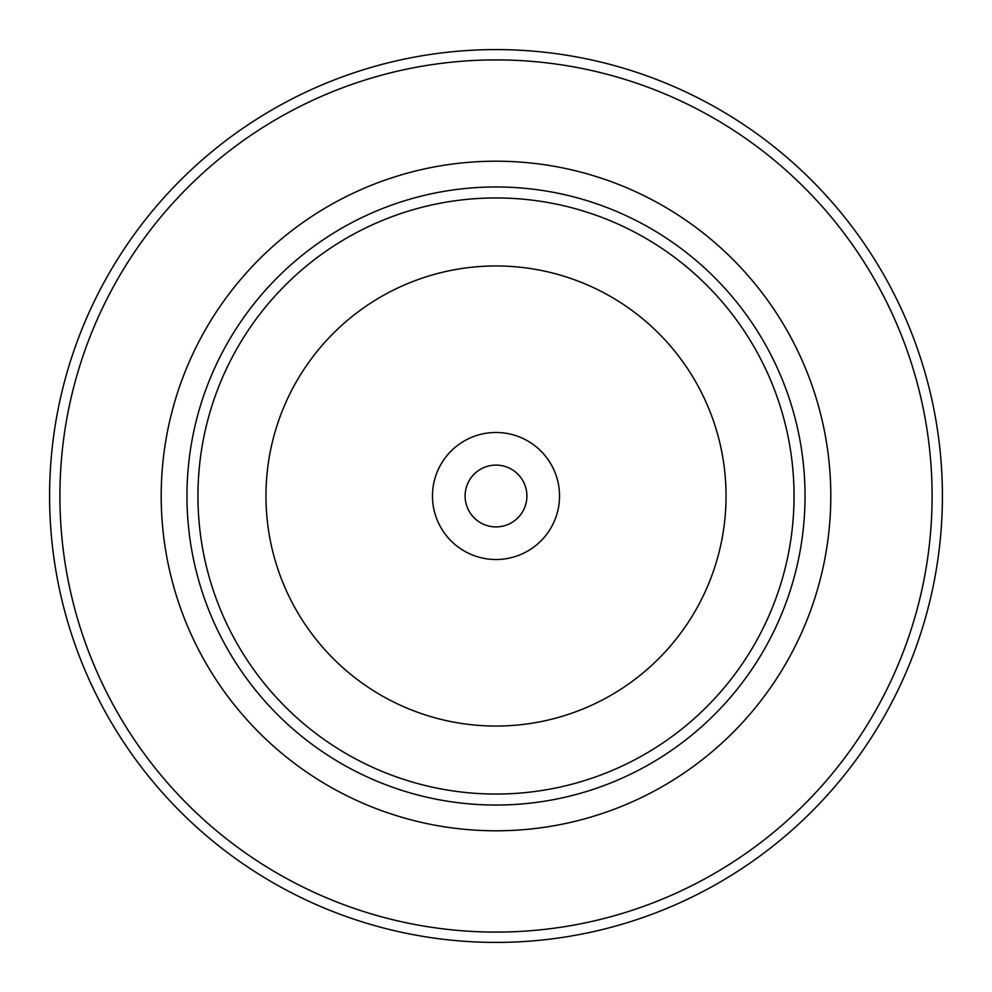 <?xml version="1.0" encoding="UTF-8"?>
<svg xmlns="http://www.w3.org/2000/svg" width="992" height="992" viewBox="0 0 992 992"><rect width="100%" height="100%" fill="white"/><g stroke="black" fill="none" stroke-linecap="round" stroke-linejoin="round"><path stroke-width="1.49" d="M559.525 496A63.525 63.525 0 0 0 496 432.475A63.525 63.525 0 0 0 432.475 496A63.525 63.525 0 0 0 496 559.525A63.525 63.525 0 0 0 559.525 496M526.901 496A30.901 30.901 0 0 0 496 465.099A30.901 30.901 0 0 0 465.099 496A30.901 30.901 0 0 0 496 526.901A30.901 30.901 0 0 0 526.901 496M59.904 496A436.096 436.096 0 0 0 496 932.096A436.096 436.096 0 0 0 932.096 496A436.096 436.096 0 0 0 496 59.904A436.096 436.096 0 0 0 59.904 496M942.4 496A446.4 446.4 0 0 1 496 942.4A446.4 446.4 0 0 1 49.6 496A446.4 446.4 0 0 1 496 49.6A446.4 446.4 0 0 1 942.4 496M186.955 496A309.045 309.045 0 0 0 496 805.045A309.045 309.045 0 0 0 805.045 496A309.045 309.045 0 0 0 496 186.955A309.045 309.045 0 0 0 186.955 496M794.046 496A298.046 298.046 0 0 1 496 794.046A298.046 298.046 0 0 1 197.954 496A298.046 298.046 0 0 1 496 197.954A298.046 298.046 0 0 1 794.046 496M265.955 496A230.045 230.045 0 0 0 496 726.045A230.045 230.045 0 0 0 726.045 496A230.045 230.045 0 0 0 496 265.955A230.045 230.045 0 0 0 265.955 496M161.2 496A334.8 334.8 0 0 1 496 161.2A334.8 334.8 0 0 1 830.8 496A334.8 334.8 0 0 1 496 830.8A334.8 334.8 0 0 1 161.2 496"/></g></svg>
